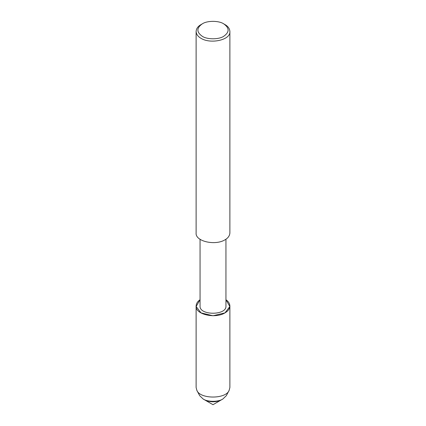 <?xml version="1.0" encoding="UTF-8"?>
<svg xmlns="http://www.w3.org/2000/svg" width="426" height="426" viewBox="0 0 426 426"><rect width="100%" height="100%" fill="white"/><g stroke="black" fill="none" stroke-linecap="round" stroke-linejoin="round"><path stroke-width="0.64" d="M229.886 306.012L229.886 387.49L229.145 390.344L226.323 395.679L222.851 399.013L221.493 399.796C215.833 402.442 210.167 402.442 204.507 399.796L213 404.7L221.493 399.796C215.833 402.442 210.167 402.442 204.507 399.796L203.149 399.013L199.677 395.679L196.855 390.344L196.114 387.49L196.114 306.012C196.248 303.525 197.557 301.443 200.055 299.755L196.136 306.507L201.061 312.902L213 315.762L224.939 312.902L229.864 306.507L225.945 299.755C228.442 301.443 229.752 303.525 229.886 306.012C229.678 308.871 228.027 311.166 224.939 312.902C215.407 318.888 195.151 314.58 196.114 306.012M225.945 239.199L225.945 305.996C226.829 315.639 199.171 315.639 200.055 305.996L200.055 239.199M223.746 23.872L224.939 24.559C228.027 26.295 229.678 28.59 229.886 31.455L229.886 232.942C229.678 235.802 228.027 238.102 224.939 239.838C215.407 245.818 195.151 241.51 196.114 232.942L196.114 31.455C196.322 28.59 197.973 26.295 201.061 24.559L202.254 23.872C207.089 20.523 218.911 20.523 223.746 23.872L223.746 23.872C229.545 28.004 229.545 32.142 223.746 36.279C218.911 39.623 207.089 39.623 202.254 36.279C196.455 32.142 196.455 28.004 202.254 23.872M229.886 31.455C230.849 40.023 210.593 44.331 201.061 38.345C197.973 36.609 196.322 34.314 196.114 31.455M229.145 390.344C225.972 399.274 200.028 399.274 196.855 390.344M222.851 399.013C218.416 402.08 207.584 402.08 203.149 399.013"/></g></svg>
